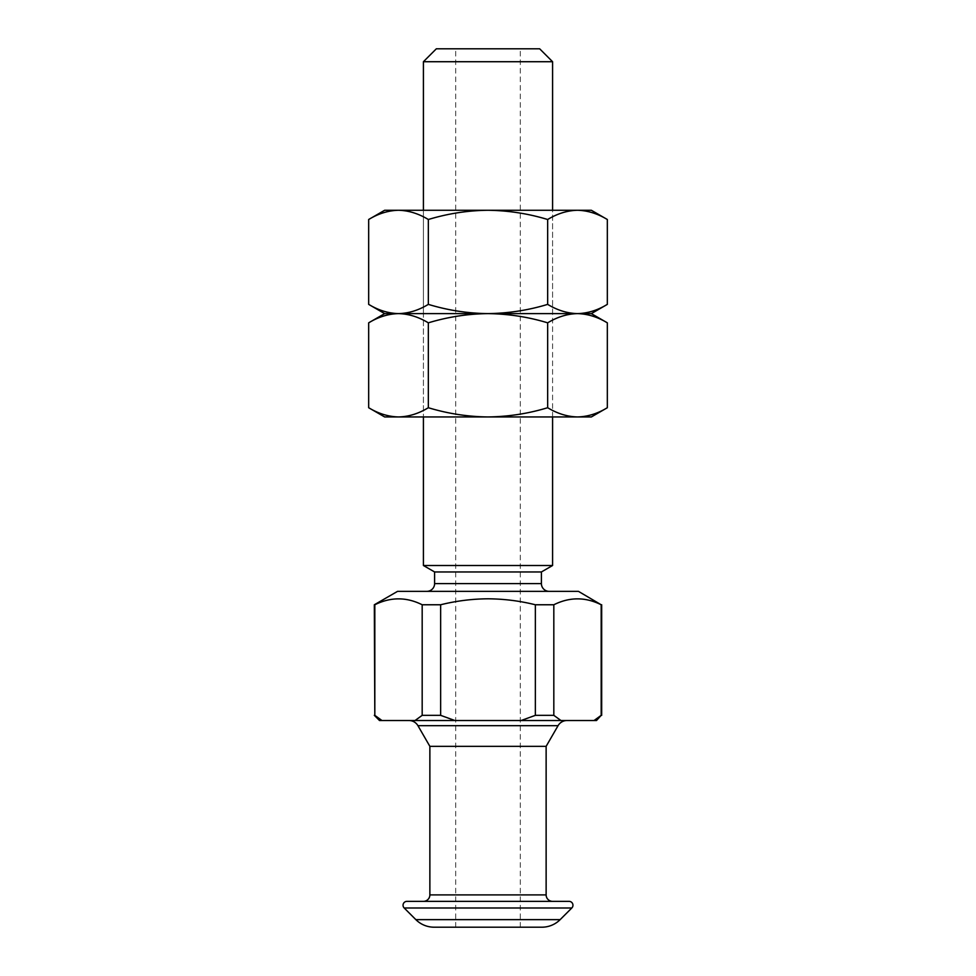 <?xml version="1.0" encoding="UTF-8"?>
<svg xmlns="http://www.w3.org/2000/svg" width="976" height="976" viewBox="0 0 976 976"><rect width="100%" height="100%" fill="white"/><g stroke="black" fill="none" stroke-linecap="round" stroke-linejoin="round"><path stroke-width="0.73" stroke-dasharray="4.88 3.66" d="M488 48.8L455.707 48.8L488 48.8M488 927.2L455.707 927.2L488 927.2M549.159 591.346L426.841 591.346L549.159 591.346M552.587 416.947L552.587 210.267L423.413 210.267L552.587 210.267L552.587 313.613L423.413 313.613L552.587 313.613L423.413 313.613L423.413 210.267L423.413 416.947L423.413 313.613L552.587 313.613L552.587 416.947L423.413 416.947L552.587 416.947M567.007 720.52L408.993 720.52L567.007 720.52M552.587 901.36L423.413 901.36L552.587 901.36M578.426 591.346L397.574 591.346M601.68 604.766L601.179 715.347L594.042 720.52L560.956 720.52L553.819 715.347L553.819 604.766C569.557 596.897 585.344 596.897 601.179 604.766M553.819 604.766L535.36 604.766L535.36 715.347L521.086 720.52L454.914 720.52L440.64 715.347L440.64 604.766C456.268 600.899 472.042 598.91 488 598.8C504.116 598.922 519.903 600.911 535.36 604.766M381.958 720.52L374.821 715.347L374.821 604.766C390.559 596.897 406.345 596.897 422.181 604.766L422.181 715.347L415.044 720.52L379.493 720.52M440.64 604.766L422.181 604.766M594.042 720.52L596.507 720.52M535.36 715.347L553.819 715.347M521.086 720.52L560.956 720.52M422.181 715.347L440.64 715.347M415.044 720.52L454.914 720.52M541.887 927.2L434.113 927.2M569.069 901.36L406.931 901.36M546.133 746.347L429.867 746.347M539.667 48.8L436.333 48.8M552.587 61.72L423.413 61.72M552.587 565.507L423.413 565.507M541.399 571.96L434.601 571.96M591.346 416.947L384.654 416.947M607.328 407.724C597.58 413.617 587.637 416.691 577.499 416.947C567.324 416.703 557.381 413.629 547.658 407.724C528.345 413.604 508.459 416.679 488 416.947C467.797 416.728 447.899 413.641 428.342 407.724C418.594 413.617 408.651 416.691 398.501 416.947C388.338 416.703 378.395 413.629 368.672 407.724M547.658 407.724L547.658 322.836C557.406 316.944 567.349 313.869 577.499 313.613L591.346 313.613L577.499 313.613C587.662 313.857 597.605 316.944 607.328 322.836M607.328 304.378C597.58 310.27 587.637 313.357 577.499 313.613L398.501 313.613C408.676 313.857 418.619 316.944 428.342 322.836C447.899 316.919 467.797 313.845 488 313.613C508.459 313.882 528.345 316.956 547.658 322.836M428.342 407.724L428.342 322.836M368.672 322.836C378.42 316.944 388.363 313.869 398.501 313.613C388.338 313.357 378.395 310.283 368.672 304.378M591.346 210.267L577.499 210.267C587.662 210.523 597.605 213.598 607.328 219.502M547.658 219.502C557.406 213.61 567.349 210.535 577.499 210.267L488 210.267C508.459 210.548 528.345 213.622 547.658 219.502L547.658 304.378C557.381 310.283 567.324 313.357 577.499 313.613L398.501 313.613C408.651 313.357 418.594 310.27 428.342 304.378L428.342 219.502C447.899 213.573 467.797 210.499 488 210.267L384.654 210.267M368.672 219.502C378.42 213.61 388.363 210.535 398.501 210.267C408.676 210.523 418.619 213.598 428.342 219.502M547.658 304.378C528.345 310.258 508.459 313.333 488 313.613C467.797 313.381 447.899 310.307 428.342 304.378M541.399 583.587L434.601 583.587M558.065 725.68L417.935 725.68M546.133 894.907L429.867 894.907M560.151 919.636L415.849 919.636M571.814 907.985L404.186 907.985M455.707 927.2L455.707 48.8M520.293 927.2L520.293 48.8"/><path stroke-width="1.46" d="M434.601 583.587L541.399 583.587L541.399 571.96L434.601 571.96L434.601 583.587A7.747 7.747 0 0 1 426.841 591.346M541.399 583.587A7.747 7.747 0 0 0 549.159 591.346M541.399 571.96L552.587 565.507L552.587 416.947M434.601 571.96L423.413 565.507L552.587 565.507M552.587 210.267L552.587 61.72L423.413 61.72L423.413 210.267M423.413 565.507L423.413 416.947M423.413 61.72L436.333 48.8L539.667 48.8L552.587 61.72M408.993 720.52A10.333 10.333 0 0 1 417.935 725.68L558.065 725.68A10.333 10.333 0 0 1 567.007 720.52M423.413 901.36A6.454 6.454 0 0 0 429.867 894.907L429.867 746.347L546.133 746.347L558.065 725.68M429.867 746.347L417.935 725.68M429.867 894.907L546.133 894.907L546.133 746.347M546.133 894.907A6.454 6.454 0 0 0 552.587 901.36M571.814 907.985A3.88 3.88 0 0 0 569.069 901.36L406.931 901.36A3.88 3.88 0 0 0 404.186 907.985L571.814 907.985L560.151 919.636A25.84 25.84 0 0 1 541.887 927.2L434.113 927.2A25.84 25.84 0 0 1 415.849 919.636L404.186 907.985M374.821 715.347L381.958 720.52L415.044 720.52L422.181 715.347L422.181 604.766C406.443 596.897 390.656 596.897 374.821 604.766L374.821 715.347L374.32 604.766L397.574 591.346L578.426 591.346L601.179 604.766C585.441 596.897 569.655 596.897 553.819 604.766L553.819 715.347L560.956 720.52L594.042 720.52L601.179 715.347L601.179 604.766M535.36 604.766C519.903 600.911 504.116 598.922 488 598.8C472.042 598.91 456.268 600.899 440.64 604.766L440.64 715.347L454.914 720.52L521.086 720.52L535.36 715.347L535.36 604.766L553.819 604.766M422.181 604.766L440.64 604.766M594.042 720.52L596.507 720.52L601.179 715.347M381.958 720.52L379.493 720.52L374.32 715.347M440.64 715.347L422.181 715.347M454.914 720.52L415.044 720.52M553.819 715.347L535.36 715.347M521.086 720.52L560.956 720.52M368.672 407.724C378.42 413.617 388.363 416.691 398.501 416.947L384.654 416.947L368.672 407.724L368.672 322.836C378.395 316.944 388.338 313.857 398.501 313.613L591.346 313.613L607.328 322.836C597.58 316.944 587.637 313.869 577.499 313.613C567.324 313.857 557.381 316.944 547.658 322.836C528.345 316.956 508.459 313.882 488 313.613C467.797 313.845 447.899 316.919 428.342 322.836C418.594 316.944 408.651 313.869 398.501 313.613L591.346 313.613L607.328 304.378L607.328 219.502C597.58 213.61 587.637 210.535 577.499 210.267L591.346 210.267L607.328 219.502M428.342 322.836L428.342 407.724C418.619 413.629 408.676 416.703 398.501 416.947L591.346 416.947L607.328 407.724L607.328 322.836M368.672 219.502L384.654 210.267L398.501 210.267C388.338 210.523 378.395 213.598 368.672 219.502L368.672 304.378L384.654 313.613L398.501 313.613C408.676 313.357 418.619 310.283 428.342 304.378L428.342 219.502C418.594 213.61 408.651 210.535 398.501 210.267L577.499 210.267C567.324 210.523 557.381 213.598 547.658 219.502C528.345 213.622 508.459 210.548 488 210.267C467.797 210.499 447.899 213.573 428.342 219.502M428.342 407.724C447.899 413.641 467.797 416.728 488 416.947C508.459 416.679 528.345 413.604 547.658 407.724L547.658 322.836M547.658 407.724C557.406 413.617 567.349 416.691 577.499 416.947C587.662 416.703 597.605 413.629 607.328 407.724M368.672 322.836L384.654 313.613L398.501 313.613C388.363 313.357 378.42 310.27 368.672 304.378M428.342 304.378C447.899 310.307 467.797 313.381 488 313.613C508.459 313.333 528.345 310.258 547.658 304.378L547.658 219.502M547.658 304.378C557.406 310.27 567.349 313.357 577.499 313.613C587.662 313.357 597.605 310.283 607.328 304.378M415.849 919.636L560.151 919.636M601.68 715.347L601.68 604.766"/></g></svg>

